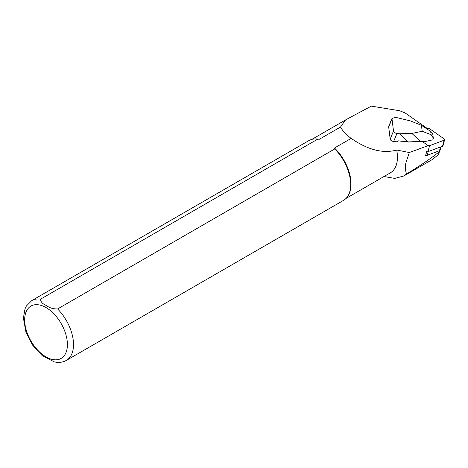 <?xml version="1.0" encoding="UTF-8"?>
<svg xmlns="http://www.w3.org/2000/svg" width="468" height="468" viewBox="0 0 468 468"><rect width="100%" height="100%" fill="white"/><g stroke="black" fill="none" stroke-linecap="round" stroke-linejoin="round"><path stroke-width="0.7" d="M426.208 151.392A1.381 0.848 15.3 0 0 427.945 151.679L442.5 146.232A1.381 0.848 15.3 0 0 442.962 145.788L444.6 139.786A1.381 0.848 15.3 0 0 444.132 138.902L429.519 128.659A1.381 0.848 15.3 0 0 427.781 128.372L426.681 128.788M422.077 141.348L427.846 145.39A1.381 0.848 15.3 0 0 429.583 145.677L444.138 140.224A1.381 0.848 15.3 0 0 444.6 139.786M428.179 151.591L427.161 155.329A2.071 1.269 -164.7 0 1 426.085 155.452L425.593 155.633L426.687 151.638M426.085 155.452A2.071 1.269 -164.7 0 1 425.664 155.382M353.48 115.818A34.281 19.791 60 0 1 353.802 115.473L371.352 106.125L399.619 110.746L405.066 112.911L427.36 128.53M428.343 145.571L409.307 152.527L405.85 163.022C405.2 167.251 405.44 170.919 406.563 174.014L408.008 173.119C422.054 164.444 432.333 157.423 438.844 152.071C439.306 152.691 438.855 153.779 437.498 155.323L432.607 159.372L403.837 175.98L394.729 178.407L383.982 176.518M439.183 150.831L438.844 152.071L439.159 151.971L439.136 152.55L439.663 150.637M409.307 152.527L396.712 150.029A34.111 19.691 60 0 1 390.37 172.832L346.033 198.432M396.712 150.029C383.134 153.82 367.953 149.935 351.175 138.388L334.491 148.017A34.111 19.691 60 0 1 348.637 194.723L348.256 195.413A34.538 19.943 60 0 1 343.53 200.374L66.357 360.395A34.538 19.943 60 0 0 73.511 344.583A34.538 19.943 60 0 0 57.587 308.95L334.755 148.929L334.491 148.017M40.587 299.14A34.538 19.943 60 0 0 31.818 300.573L308.985 140.546A34.538 19.943 60 0 1 315.648 138.932L316.438 138.949A34.111 19.691 60 0 1 319.334 139.271L317.76 139.113L40.587 299.14C40.5 301.69 42.453 303.831 46.449 305.575C49.462 307.88 53.171 309.003 57.587 308.95M353.802 115.473L345.489 119.972L340.482 127.062L319.334 139.271M406.563 174.014L403.831 175.98M340.482 127.062C342.904 131.204 346.466 134.977 351.175 138.388M334.755 148.929A34.538 19.943 60 0 1 348.256 195.413M315.648 138.932A34.538 19.943 60 0 1 317.76 139.113M66.357 360.395C62.694 362.413 58.664 362.905 54.265 361.875L42.196 355.633L32.59 345.103L25.915 331.952L23.4 318.012L25.032 308.763L26.378 306.014L31.818 300.573M411.863 133.415L420.556 141.418L408.505 141.909L398.906 140.868A1.726 1.322 -7.8 0 0 397.49 141.201L396.536 141.827L393.635 141.511C391.698 141.184 390.546 140.382 390.183 139.101L393.5 131.063L391.956 118.556L394.764 117.486L397.472 117.778L410.138 120.82L421.387 125.289L422.212 131.286L411.863 133.415L399.66 133.766L396.958 133.474C395.015 133.14 393.869 132.339 393.5 131.063M388.639 126.594L390.183 139.101M399.66 133.766L408.441 142.032L420.445 141.681L422.891 140.938L423.768 141.096L424.306 141.827M421.387 125.289L430.665 131.42L432.742 134.012L433.298 138.066L432.871 140.061M422.891 140.938L420.445 141.681L408.494 141.962M430.665 131.42L431.116 134.708L422.212 131.286M433.298 138.066L431.116 134.708M398.906 140.868L408.441 142.032L398.888 140.921M423.768 141.096L422.633 141.125M433.058 139.786L424.026 141.769L423.329 141.219M427.161 155.329L439.487 150.719A2.071 1.269 15.3 0 0 440.177 150.052L441.078 146.765M427.846 145.39L427.734 145.8M429.583 145.677L427.945 151.679M444.138 140.224L442.5 146.232M67.404 344.583A30.221 17.451 60 0 1 35.352 347.449A30.221 17.451 60 0 1 35.352 304.709A30.221 17.451 60 0 1 67.404 344.583M391.88 119.205L388.557 127.249M397.49 141.201L398.8 140.915A1.381 1.059 172.2 0 0 397.671 141.178L396.829 141.804M423.979 141.687L423.476 141.324M397.554 141.254L396.94 141.652M396.958 133.474L393.635 141.511M440.505 146.975L439.487 150.719M311.928 139.353L345.121 120.188M391.973 118.515L388.651 126.553"/></g></svg>
